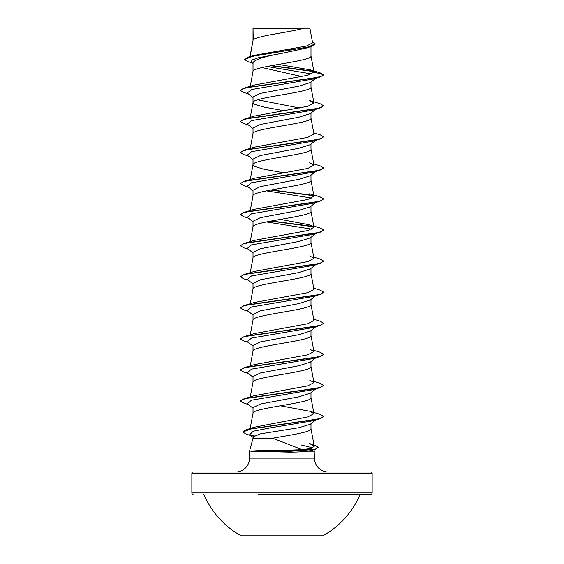 <?xml version="1.0" encoding="UTF-8"?>
<svg xmlns="http://www.w3.org/2000/svg" width="564" height="564" viewBox="0 0 564 564"><rect width="100%" height="100%" fill="white"/><g stroke="black" fill="none" stroke-linecap="round" stroke-linejoin="round"><path stroke-width="0.85" d="M241.223 535.8L322.777 535.8A84.741 84.741 0 0 0 359.867 494.952L204.133 494.952A84.741 84.741 0 0 0 241.223 535.8M202.991 494.191A1.248 1.248 0 0 1 204.133 494.952M361.009 494.191A1.248 1.248 0 0 0 359.867 494.952M258.411 494.191L370.901 494.191A1.248 1.248 0 0 0 372.148 492.943L372.148 473.252L191.852 473.252L191.852 492.943L372.148 492.943M193.099 494.191A1.248 1.248 0 0 1 191.852 492.943M372.148 473.252A1.248 1.248 0 0 0 370.901 472.005L193.099 472.005A1.248 1.248 0 0 0 191.852 473.252M328.333 472.005A13.867 13.867 0 0 1 314.465 458.137L249.535 458.137A13.867 13.867 0 0 1 235.667 472.005M272.631 438.221L253.017 438.221L249.535 451.2L251.269 451.073C258.516 450.537 271.094 450.241 289.008 450.178L302.212 449.691L272.631 438.221C290.488 435.084 311.73 431.954 310.983 428.823L310.983 423.726M301.007 444.94L312.773 447.908M314.092 449.804L314.465 458.137M249.535 451.2L249.535 458.137M251.347 451.2L289.064 452.145C296.784 452.145 303.072 451.827 307.944 451.2L314.465 451.2M315.777 419.983L310.299 424.269L298.92 427.709L260.427 433.857L253.017 436.931L253.017 438.221M253.243 28.362L303.94 28.2C291.031 32.092 255.654 35.983 253.243 39.875L253.017 28.362L253.017 40.418M250.162 56.527L253.017 40.495M252.489 63.062L248.252 61.765L244.579 59.572L252.383 56.301L311.279 46.474L305.935 48.166L282 53.319C264.375 56.456 254.709 59.58 253.017 62.703L253.017 71.565C251.22 66.383 312.78 61.208 310.983 56.033L310.983 46.565M250.254 86.271L253.017 71.565M315.777 78.255L310.292 82.548L298.878 86.158L260.413 93.384L253.017 96.994L253.017 102.627L254.759 104.354L263.367 106.941L283.621 110.671M310.983 81.999L310.983 87.096C312.78 92.277 251.22 97.452 253.017 102.627L250.254 117.34M315.777 109.317L310.292 113.611L298.871 117.22L260.413 124.447L253.017 128.063L253.017 133.619M310.983 113.068L310.983 118.165C312.78 123.34 251.22 128.522 253.017 133.696M315.777 140.387L310.285 144.68L298.864 148.29L260.427 155.509L253.017 159.126L253.017 164.766L254.759 166.486L263.367 169.08L283.621 172.803M310.983 144.13L310.983 149.227C312.78 154.409 251.22 159.584 253.017 164.766L250.254 179.472M316.721 170.709L310.292 175.742L298.885 179.352L260.413 186.585L253.017 190.195L253.017 195.75M310.983 175.2L310.983 180.297C312.78 185.471 251.22 190.653 253.017 195.828M315.777 202.518L310.292 206.812L298.857 210.421L260.413 217.648L253.017 221.257L253.017 226.82M310.983 206.269L310.983 211.359C312.78 216.541 251.22 221.715 253.017 226.897M315.777 233.581L310.299 237.874L298.871 241.491L260.427 248.71L253.017 252.327L253.017 257.882M310.983 237.331L310.983 242.428C312.78 247.603 251.22 252.785 253.017 257.959M315.777 264.65L310.292 268.943L298.885 272.553L260.406 279.779L253.017 283.389L253.017 288.951M310.983 268.401L310.983 273.491C312.78 278.672 251.22 283.847 253.017 289.029M315.777 295.719L310.292 300.006L298.857 303.622L260.413 310.849L253.017 314.458L253.017 320.091C251.22 314.916 312.78 309.735 310.983 304.56L310.983 299.463M250.254 334.797L253.017 320.091M315.777 326.782L310.299 331.075L298.878 334.685L260.427 341.911L253.017 345.528L253.017 351.083M310.983 330.532L310.983 335.629C312.78 340.804 251.22 345.979 253.017 351.161L250.254 365.867M310.292 362.137L298.885 365.747L260.406 372.98L253.017 376.59L253.017 382.223C251.22 377.048 312.78 371.873 310.983 366.692L310.983 361.594M315.777 388.913L310.292 393.207L298.849 396.823L260.413 404.043L253.017 407.659L253.017 413.215M310.983 392.664L310.983 397.761C312.78 402.936 251.22 408.117 253.017 413.292M288.416 49.364L291.785 49.963M262.056 67.546L301.768 76.563M257.593 99.814L299.738 108.02M292.54 236.499L293.386 236.654M292.54 360.77L293.386 360.925M292.54 391.832L293.386 391.987M244.579 59.572L248.611 56.985L253.758 55.448L306.379 46.058L312.625 42.864L309.89 28.2L303.94 28.2M311.716 73.969L267.005 66.489M253.017 63.478L251.509 62.287L251.875 60.045L258.22 57.803L282 53.319M313.803 71.6L270.896 65.741M311.279 46.474L315.22 44.062L312.414 41.75M253.017 28.785L253.173 28.2L255.57 28.2M253.017 97.537L247.279 93.046L251.537 89.535L313.281 79.002L320.035 76.993L323.609 74.927L319.922 72.721L310.235 69.851L278.426 64.409M313.492 71.283L271.721 65.593M248.611 56.985L307.958 47.101L315.22 43.802M313.986 72.093L307.373 75.329L254.293 85.037L243.972 88.139L314.324 78.036L321.219 76.351L323.609 74.674L313.986 72.093L310.235 69.851M302.212 449.691L311.335 448.401L314.254 446.258L309.615 443.579L314.43 445.059L318.23 447.33L315.283 449.205L289.727 451.073L289.008 450.178M309.707 411.234L320.035 414.336L323.609 416.401L321.283 418.058L314.571 419.722L246.334 429.683L254.568 427.167L307.859 416.93L313.965 413.68L309.707 411.234L280.378 405.805M254.301 395.702L307.775 385.882L313.958 382.611L309.685 380.164M313.746 350.336L320.028 352.204L323.609 354.27L321.212 355.947L314.324 357.632L243.965 367.735L254.301 364.633L307.782 354.819L313.965 351.541L309.707 349.102M313.746 319.266L320.035 321.135L323.609 323.2L321.219 324.885L314.324 326.57L243.965 336.673L254.315 333.564L307.782 323.75L313.958 320.479L310.968 304.405M313.746 288.204L320.035 290.072L323.609 292.131L321.219 293.816L314.331 295.501L243.965 305.603L254.301 302.501L307.796 292.681L313.958 289.41L310.968 273.336M313.746 257.135L320.035 259.003L323.609 261.069L321.212 262.753L314.324 264.438L243.965 274.534L254.293 271.432L307.789 261.618L313.972 258.347L309.699 255.901M313.746 226.072L320.035 227.934L323.609 229.999L321.219 231.684L314.324 233.369L243.965 243.472L254.301 240.37L307.775 230.556L313.958 227.278L309.707 224.839L280.378 219.403M309.692 193.769L320.035 196.871L323.609 198.937L321.219 200.615L314.331 202.3L243.965 212.402L254.308 209.3L307.775 199.487L313.972 196.216L310.968 180.142M313.746 163.934L320.035 165.802L323.609 167.868L321.219 169.552L314.324 171.237L243.972 181.34L254.293 178.238L307.775 168.424L313.965 165.146L309.692 162.7M313.746 132.871L320.028 134.74L323.609 136.805L321.212 138.49L314.324 140.168L243.965 150.271L254.315 147.162L307.782 137.355L313.972 134.084L310.968 118.003M243.965 119.208L254.301 116.099L307.796 106.286L313.958 103.015L309.692 100.568L320.035 103.67L323.609 105.736L321.219 107.421L314.324 109.106L243.965 119.208L240.391 121.528L243.965 123.594L248.223 124.848M318.23 447.33L315.509 449.395L307.944 451.2M323.609 105.736L320.028 108.062L313.281 110.072L251.537 120.604L247.279 124.115L253.017 128.599M323.609 136.805L320.035 139.125L313.281 141.134L251.537 151.667L247.279 155.178L253.017 159.668M323.609 167.868L320.035 170.194L313.281 172.203L251.544 182.736L247.279 186.247L253.017 190.731M266.448 190.865L311.948 198.126M323.609 198.937L320.035 201.256L313.274 203.266L251.537 213.798L247.279 217.309L253.017 221.8M266.448 221.927L311.948 229.196M323.609 229.999L320.035 232.326L313.281 234.335L251.537 244.868L247.279 248.379L253.017 252.862M323.609 261.069L320.035 263.388L313.281 265.397L251.544 275.93L247.279 279.441L253.017 283.932M323.609 292.131L320.035 294.457L313.274 296.467L251.537 306.999L247.279 310.51L253.017 314.994M323.609 323.2L320.028 325.527L313.281 327.529L251.537 338.062L247.279 341.58L253.017 346.063M316.644 357.167L315.995 357.562M323.595 354.396L320.035 356.589L313.281 358.598L251.537 369.131L247.279 372.642L253.017 377.133M313.746 381.398L320.035 383.266L323.609 385.332L320.035 387.658L313.274 389.668L251.537 400.193L247.279 403.704L253.017 408.195M316.644 419.299L315.995 419.694M323.609 416.401L320.028 418.721L313.281 420.73L271.136 427.716L253.299 431.206L249.655 434.696L253.518 437.713M320.035 76.993L249.676 87.096L242.781 88.781L240.391 90.466L243.965 92.524L248.223 93.786M320.028 108.062L249.676 118.165L242.781 119.843L240.391 121.528M320.035 139.125L249.676 149.227L242.788 150.912L240.391 152.597L243.972 154.663L248.223 155.918M320.035 170.194L249.676 180.297L242.781 181.975L240.391 183.66L243.965 185.725L248.223 186.987M270.614 190.054L313.711 195.715M320.035 201.256L249.669 211.359L242.781 213.044L240.391 214.729L243.965 216.787L248.223 218.049M270.614 221.123L313.697 226.777M320.035 232.326L249.676 242.428L242.788 244.106L240.391 245.791L243.965 247.857L248.223 249.119M320.035 263.388L249.676 273.491L242.781 275.176L240.391 276.861L243.965 278.926L248.223 280.181M320.035 294.457L249.669 304.56L242.781 306.245L240.391 307.93L243.965 309.988L248.223 311.25M320.028 325.527L249.676 335.622L242.781 337.307L240.391 338.992L243.965 341.058L248.223 342.313M320.035 356.589L249.676 366.692L242.788 368.377L240.391 370.054L243.972 372.12L248.223 373.382M320.035 387.658L249.676 397.761L242.781 399.439L240.391 401.124L243.965 403.189L248.223 404.444M320.028 418.721L251.431 428.732L242.724 432.066L246.567 434.28L250.684 435.5M250.599 435.267L253.863 435.909M315.509 449.395L289.727 451.327L251.269 451.073M243.972 88.139L240.391 90.466M243.965 150.271L240.391 152.597M243.972 181.34L240.391 183.66M271.46 189.899L313.373 195.391M243.965 212.402L240.391 214.729M271.46 220.968L313.365 226.453M243.965 243.472L240.391 245.791M243.965 274.534L240.405 276.727M243.965 305.603L240.391 307.93M243.965 336.673L240.391 338.992M243.965 367.735L240.405 369.928M323.609 385.332L321.219 387.017L314.324 388.702L243.972 398.797L240.405 400.997M246.334 429.683L242.724 432.066M249.866 434.851L254.216 435.718M251.347 451.327L289.727 451.327L289.064 452.145M370.901 494.191L305.589 494.191M314.254 446.258L310.968 428.668M250.155 428.527L253.032 413.137M313.972 413.68L310.968 397.599M250.254 396.936L253.032 382.068M313.972 382.611L310.968 366.537M313.972 351.548L310.968 335.467M250.254 303.735L253.032 288.867M250.254 272.666L253.032 257.804M313.972 258.347L310.968 242.273M250.254 241.603L253.032 226.735M313.972 227.278L310.968 211.204M250.254 210.534L253.032 195.673M313.972 165.146L310.968 149.072M250.254 148.403L253.032 133.541M313.972 103.015L310.968 86.941M313.972 71.959L310.968 55.871M250 56.576L253.032 40.34M315.777 357.851L310.292 362.144M254.301 395.695L243.972 398.797"/></g></svg>
